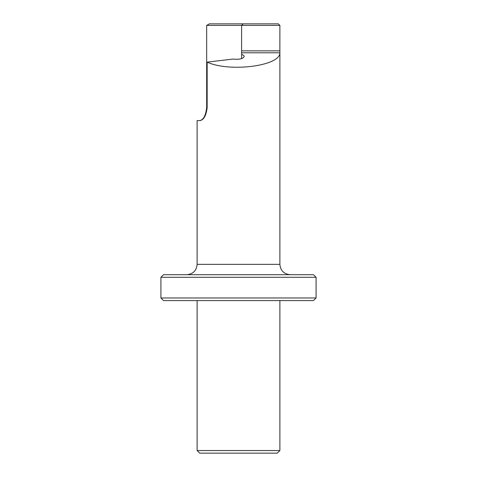 <?xml version="1.0" encoding="UTF-8"?>
<svg xmlns="http://www.w3.org/2000/svg" width="477" height="477" viewBox="0 0 477 477"><rect width="100%" height="100%" fill="white"/><g stroke="black" fill="none" stroke-linecap="round" stroke-linejoin="round"><path stroke-width="0.72" d="M316.084 297.982L313.496 300.57L163.504 300.57L160.916 297.982L316.084 297.982L316.084 277.292L160.916 277.292L160.916 297.982M160.916 277.292L163.504 274.704L313.496 274.704L316.084 277.292M199.946 120.574C203.482 119.721 205.724 115.41 206.672 107.641L206.672 25.4L209.397 23.85L278.294 23.85L279.88 25.4L279.856 52.792C280.345 65.981 229.503 72.51 207.155 62.129L207.155 107.641C206.195 115.392 203.882 119.703 200.203 120.574L197.12 120.574L197.12 264.359L279.88 264.359C280.494 270.644 283.94 274.09 290.225 274.704M206.672 25.4L241.6 25.4L243.157 23.85M279.88 264.359L279.88 50.848L241.6 50.848L241.6 25.4L279.88 25.4M207.155 62.129L233.02 59.07C239.275 59.703 243.002 58.856 244.188 56.53C244.146 55.702 243.282 54.998 241.6 54.426L241.6 58.635M241.6 54.426L241.6 50.848M186.775 274.704C193.06 274.09 196.506 270.644 197.12 264.359M197.12 450.562L279.88 450.562L277.292 453.15L199.708 453.15L197.12 450.562L197.12 300.57M279.856 52.792L241.6 52.792M206.672 107.641L207.155 107.641M279.88 450.562L279.88 300.57"/></g></svg>
